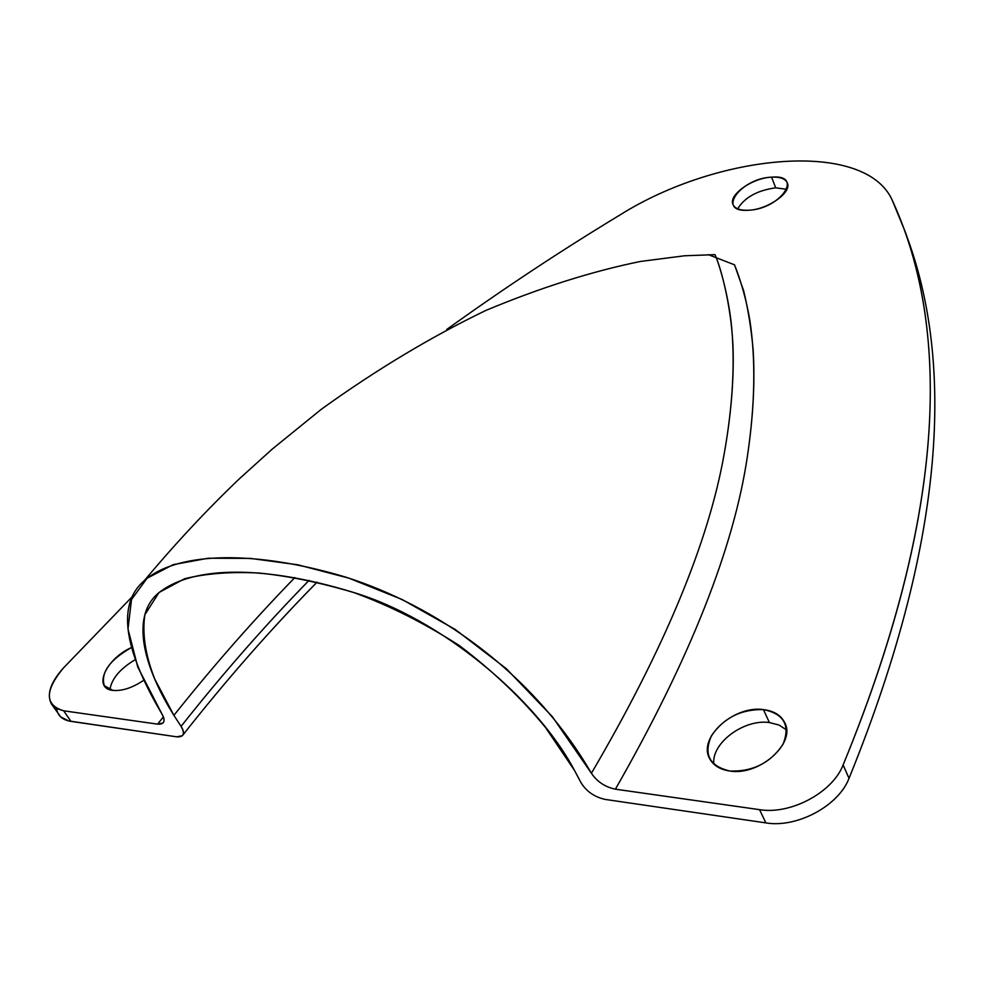 <?xml version="1.0" encoding="UTF-8"?>
<svg xmlns="http://www.w3.org/2000/svg" width="984" height="984" viewBox="0 0 984 984"><rect width="100%" height="100%" fill="white"/><g stroke="black" fill="none" stroke-linecap="round" stroke-linejoin="round"><path stroke-width="1.48" d="M714.199 254.647L715.011 254.659C719.857 265.643 727.705 293.564 731.063 321.51C735.319 360.046 733.006 404.264 724.138 454.165C708.505 542.664 664.261 649.022 591.409 773.252C531.963 670.83 434.042 605.037 345.544 577.079C257.476 550.646 178.436 550.794 144.365 580.609C117.108 603.672 122.988 648.173 162.003 714.101C164.402 718.16 164.722 721.124 162.975 723.019L157.588 724.138L163.418 716.881L157.588 724.138L63.677 710.805L70.946 721.37L176.837 736.844C183.774 737.201 185.189 733.707 181.081 726.364L173.897 715.356L154.771 679.071C145.361 655.209 142.053 633.745 144.869 614.705L159.051 592.479L184.623 578.715C206.209 573.463 231.031 571.569 259.099 573.045C288.447 575.972 320.058 582.491 353.92 592.602C389.049 605.369 424.19 623.02 459.319 645.553C492.738 670.879 521.471 698.197 545.505 727.484L574.533 770.472L581.2 783.018C586.698 791.653 594.73 797.126 605.295 799.439L765.859 822.895L759.562 809.66L615.406 789.18C605.086 787.015 597.091 781.702 591.409 773.252C664.261 649.022 708.505 542.664 724.138 454.165C730.792 416.81 733.793 382.518 733.141 351.3C732.317 312.063 721.973 270.096 715.011 254.659L714.199 254.647M907.26 237.636C949.818 352.924 952.081 524.755 849.02 778.344L843.116 764.949C945.612 515.887 945.427 346.307 905.255 231.88L892.205 200.133C864.997 139.421 718.308 153.098 619.883 215.016C561.138 250.576 503.451 288.718 446.798 329.419C503.451 288.718 561.138 250.576 619.883 215.016C718.308 153.098 864.997 139.421 892.205 200.133C944.788 314.548 955.243 491.742 843.116 764.949C832.661 792.391 790.718 814.9 759.562 809.66L615.406 789.18C689.969 658.8 733.966 547.781 747.422 456.133C755.109 404.498 755.86 358.828 749.66 319.136C746.229 299.714 741.186 281.608 734.531 264.831L708.32 254.659L734.531 264.831L743.633 290.71C748.123 309.234 751.284 328.951 753.141 349.861C755.085 382.038 753.178 417.474 747.422 456.133C733.966 547.781 689.969 658.8 615.406 789.18C605.086 787.015 597.091 781.702 591.409 773.252L552.368 716.696L506.207 668.591L455.309 629.514L402.124 599.502L348.939 578.174L297.783 564.791L250.342 558.383L208.128 558.236L173.073 564.681L146.997 578.297L131.499 599.588L127.994 629.01L137.76 667.029L162.003 714.101C165.718 721.149 164.254 724.495 157.588 724.138L63.677 710.805C44.76 705.048 44.612 690.854 63.234 668.197L133.148 595.75L63.234 668.197C50.258 682.81 46.383 694.827 51.611 704.261L56.482 708.554L63.677 710.805L70.946 721.37C62.422 719.956 57.626 715.7 56.555 708.591M905.255 231.88L909.351 243.38C949.818 358.557 950.433 528.937 849.02 778.344C838.676 805.81 796.942 828.245 765.859 822.895L605.295 799.439C594.73 797.126 586.698 791.653 581.2 783.018L574.533 770.472C536.674 698.812 440.795 618.247 352.161 592.024C267.217 566.144 192.925 564.435 157.686 593.721C130.38 617.681 144.131 667.878 173.897 715.356C213.061 666.205 253.368 620.277 294.831 577.583C253.368 620.277 213.061 666.205 173.897 715.356L181.081 726.364C183.737 730.595 184.156 733.707 182.36 735.7L176.837 736.844L68.671 720.94L60.651 716.856L51.611 704.261M309.062 580.351C265.077 625.381 222.421 674.052 181.081 726.364M135.054 659.772C120.097 668.714 111.696 678.689 109.851 689.698C111.696 678.689 120.097 668.714 135.054 659.772M769.39 722.551C743.941 718.824 711.174 743.129 713.843 764.138C711.174 743.129 743.941 718.824 769.39 722.551L763.436 709.599C741.186 709.12 723.867 717.816 711.506 735.688C703.289 754.322 709.39 766.106 729.821 771.025C752.834 771.8 770.57 762.883 783.03 744.248C790.496 725.319 783.965 713.769 763.436 709.599C734.175 705.208 697.927 737.446 709.489 758.283C713.08 765.294 719.857 769.537 729.821 771.025C759.168 776.13 796.093 743.351 784.826 722.871C781.099 715.331 773.977 710.915 763.436 709.599L769.39 722.551L779.057 725.036L786.536 729.956L779.057 725.036L769.39 722.551M775.699 187.821C757.409 190.343 744.728 197.341 737.668 208.805C744.728 197.341 757.409 190.343 775.699 187.821L771.554 177.157C752.44 177.883 728.234 194.943 733.006 204.5C734.925 208.633 740.042 210.551 748.344 210.256C780.521 209.174 804.42 174.07 771.554 177.157C740.472 178.288 715.712 212.581 748.344 210.256C767.483 209.752 792.095 192.433 787.335 182.975C785.355 178.682 780.091 176.751 771.554 177.157L775.699 187.821L786.856 189.334L775.699 187.821M131.315 647.595C105.743 659.046 92.496 688.603 112.975 690.399C122.127 691.199 132.323 687.865 143.553 680.375C132.323 687.865 122.127 691.199 112.975 690.399L104.329 685.737C100.442 672.908 109.445 660.19 131.315 647.595M759.562 809.66C790.718 814.9 832.661 792.391 843.116 764.949L849.02 778.344C838.676 805.81 796.942 828.245 765.859 822.895L759.562 809.66M714.372 254.647L684.507 255.778L640.424 261.461C591.938 271.338 540.425 287.66 485.875 310.427C430.967 336.885 376.159 369.799 321.448 409.184L272.211 449.122L239.346 478.827C206.775 509.884 175.103 543.82 144.365 580.609M163.528 722.33L162.975 723.019M317.082 582.134C270.895 629.108 226.172 680.055 182.913 735.011"/></g></svg>
